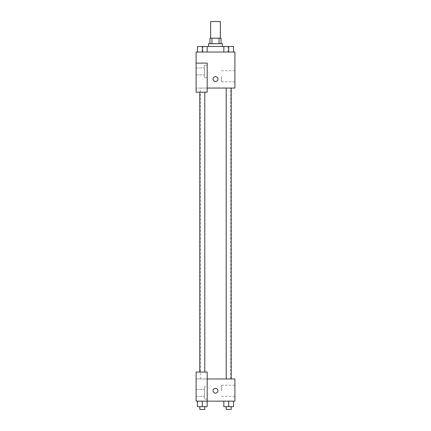 <?xml version="1.0" encoding="UTF-8"?>
<svg xmlns="http://www.w3.org/2000/svg" width="431" height="431" viewBox="0 0 431 431"><rect width="100%" height="100%" fill="white"/><g stroke="black" fill="none" stroke-linecap="round" stroke-linejoin="round"><path stroke-width="0.32" stroke-dasharray="2.15 1.62" d="M210.651 21.55L220.349 21.55M215.5 38.176L210.651 38.176L215.5 38.176M219.056 43.714L219.056 38.176L221.044 38.176L221.044 43.714L211.944 43.714L221.044 43.714M219.056 38.176L209.956 38.176L209.956 43.714L211.944 43.714L209.956 43.714M222.428 43.714L208.572 43.714M208.572 46.489L222.428 46.489L208.572 46.489M211.944 43.714L211.944 38.176M197.463 52.027L197.463 46.489L202.311 46.489L197.463 46.489L197.463 52.027L207.155 52.027L202.311 52.027L202.311 46.489L197.463 46.489L197.463 52.027L207.155 52.027L207.16 46.489L228.689 46.489L223.84 46.489L223.84 52.027L233.532 52.027L223.845 52.027L223.84 46.489L233.537 46.489L226.194 46.489L231.183 46.489L228.689 46.489L228.689 52.027L223.845 52.027L223.84 46.489M215.5 52.027L203.033 52.027L215.5 52.027M202.311 52.027L207.16 52.027L197.468 52.027L207.16 52.027L202.317 52.027L207.16 52.027L207.16 46.489L199.817 46.489L204.806 46.489L202.311 46.489L202.311 52.027L202.311 46.489M233.537 46.489L233.537 52.027L223.84 52.027L233.537 52.027L228.694 52.027L228.689 46.489L233.537 46.489L233.537 52.027L223.84 52.027M207.187 88.048L234.895 88.048L234.895 52.027L196.105 52.027L196.105 63.109L207.187 63.109L207.187 92.202L207.187 63.109L196.105 63.109L196.105 92.202L196.105 88.048L196.105 92.202L207.187 92.202L196.105 92.202L207.187 92.202L207.187 88.048L196.105 88.048L207.187 88.048L207.187 63.109L196.105 63.109M217.924 79.04A2.424 2.424 0 0 0 214.288 76.944A2.424 2.424 0 0 0 214.288 81.141A2.424 2.424 0 0 0 217.924 79.04A2.424 2.424 0 0 1 214.288 81.141A2.424 2.424 0 0 1 214.288 76.944A2.424 2.424 0 0 1 217.924 79.04M207.187 65.189L207.187 77.655L207.187 65.189L204.418 65.189L204.418 77.655L204.418 65.189L204.418 77.655L204.418 65.189L207.187 65.189L207.187 77.655L207.187 65.189M204.418 71.422L204.418 74.886L204.418 71.422M196.105 71.422L196.105 74.886L196.105 71.422M234.895 76.271L234.895 81.815L234.895 76.271M221.394 76.271L221.394 81.815L221.394 76.271M213.076 79.04A2.424 2.424 0 0 0 216.712 81.141A2.424 2.424 0 0 0 216.712 76.944A2.424 2.424 0 0 0 213.076 79.04M196.105 81.464L196.105 76.616L196.105 81.464M202.311 88.048L199.817 88.048L202.311 88.048M228.689 88.048L226.194 88.048L228.689 88.048M215.5 88.048L200.259 88.048L215.5 88.048M215.5 378.973L200.259 378.973L215.5 378.973M228.689 378.973L231.183 378.973L228.689 378.973M202.311 378.973L199.817 378.973L202.311 378.973M196.105 378.973L207.187 378.973L196.105 378.973L196.105 401.137L207.187 401.137L207.187 372.045L196.105 372.045L196.105 378.973M207.187 401.137L234.895 401.137L234.895 378.973L207.187 378.973L207.187 372.045L207.187 401.137L207.187 378.973M196.105 390.75L196.105 393.174L196.105 390.75M196.105 392.824L196.105 396.288L196.105 392.824M204.418 392.824L204.418 396.288L204.418 392.824M204.418 386.591L204.418 399.058L204.418 386.591L204.418 399.058L204.418 386.591L207.187 386.591L207.187 399.058L207.187 386.591L204.418 386.591M207.187 386.591L207.187 399.058L207.187 386.591M207.187 372.045L196.105 372.045L207.187 372.045M202.311 401.137L207.16 401.137L197.463 401.137L207.16 401.137L197.463 401.137L202.306 401.137L202.311 406.681L197.463 406.681L197.463 401.137L202.311 401.137L202.311 406.681L199.817 406.681L204.806 406.681L197.463 406.681L207.16 406.681L199.817 406.681L204.806 406.681L202.311 406.681L202.311 401.137L197.463 401.137L197.463 406.681L197.463 401.137M228.689 406.681L228.689 401.137L228.689 406.681L233.537 406.681L228.689 406.681L233.537 406.681L233.537 401.137L223.84 401.137L233.532 401.137L223.84 401.137L223.84 406.681L228.689 406.681L223.84 406.681L223.84 401.137L233.537 401.137L228.694 401.137L233.537 401.137L228.694 401.137L228.689 406.681L223.84 406.681L223.84 401.137M234.895 390.75L234.895 385.206L234.895 390.75M221.394 390.75L221.394 385.206L221.394 390.75M213.076 390.75A2.424 2.424 0 0 0 216.712 392.846A2.424 2.424 0 0 0 216.712 388.649A2.424 2.424 0 0 0 213.076 390.75M217.924 390.75A2.424 2.424 0 0 0 214.288 388.649A2.424 2.424 0 0 0 214.288 392.846A2.424 2.424 0 0 0 217.924 390.75A2.424 2.424 0 0 1 214.288 392.846A2.424 2.424 0 0 1 214.288 388.649A2.424 2.424 0 0 1 217.924 390.75M226.194 406.681L226.194 409.45L231.183 409.45L226.194 409.45L231.183 409.45L231.183 406.681M233.537 406.681L233.537 401.137L228.689 401.137M199.817 406.681L199.817 409.45L204.806 409.45L199.817 409.45L204.806 409.45L204.806 406.681M207.16 406.681L207.16 401.137L207.16 406.681L202.311 406.681M226.194 46.489L231.183 46.489M228.689 52.027L228.689 46.489M199.817 46.489L204.806 46.489M227.967 52.027L227.967 46.489M203.033 52.027L203.033 46.489M207.187 77.655L204.418 77.655L207.187 77.655M196.105 74.886L204.418 74.886L196.105 74.886M196.105 67.958L204.418 67.958L196.105 67.958M234.895 70.732L221.394 70.732M234.895 81.815L221.394 81.815M230.741 378.973L230.741 88.048M200.259 378.973L200.259 88.048M204.806 372.045L204.806 92.202M199.817 372.045L199.817 92.202M231.183 378.973L231.183 88.048M226.194 378.973L226.194 88.048M196.105 396.288L204.418 396.288L196.105 396.288M196.105 389.36L204.418 389.36L196.105 389.36M207.187 399.058L204.418 399.058L207.187 399.058M234.895 385.206L221.394 385.206M234.895 396.288L221.394 396.288"/><path stroke-width="0.65" d="M220.349 38.176L220.349 21.55L210.651 21.55L210.651 38.176M211.944 43.714L211.944 38.176L209.956 38.176L209.956 43.714M211.944 38.176L221.044 38.176L221.044 43.714M219.056 43.714L219.056 38.176M208.572 46.489L208.572 43.714L222.428 43.714L222.428 46.489M223.84 52.027L223.84 46.489L197.463 46.489L197.463 52.027M196.105 63.109L196.105 92.202L207.187 92.202L207.187 63.109L196.105 63.109L196.105 52.027L234.895 52.027L234.895 88.048L207.187 88.048M213.076 79.04A2.424 2.424 0 0 1 216.712 76.944A2.424 2.424 0 0 1 216.712 81.141A2.424 2.424 0 0 1 213.076 79.04M207.187 378.973L234.895 378.973L234.895 401.137L196.105 401.137L196.105 372.045L207.187 372.045L207.187 401.137M213.076 390.75A2.424 2.424 0 0 1 216.712 388.649A2.424 2.424 0 0 1 216.712 392.846A2.424 2.424 0 0 1 213.076 390.75M223.84 401.137L223.84 406.681L233.537 406.681L233.537 401.137L233.537 406.681M228.689 406.681L228.689 401.137M231.183 406.681L231.183 409.45L226.194 409.45L226.194 406.681M197.463 401.137L197.463 406.681L207.16 406.681L207.16 401.137L207.16 406.681M202.311 406.681L202.311 401.137M204.806 406.681L204.806 409.45L199.817 409.45L199.817 406.681M223.84 46.489L233.537 46.489L233.537 52.027L233.537 46.489M228.689 52.027L228.689 46.489M231.183 46.489L226.194 46.489M202.311 52.027L202.311 46.489M207.16 52.027L207.16 46.489L207.16 52.027M204.806 46.489L199.817 46.489M226.194 88.048L226.194 378.973M231.183 88.048L231.183 378.973M204.806 372.045L204.806 92.202M199.817 372.045L199.817 92.202"/></g></svg>

